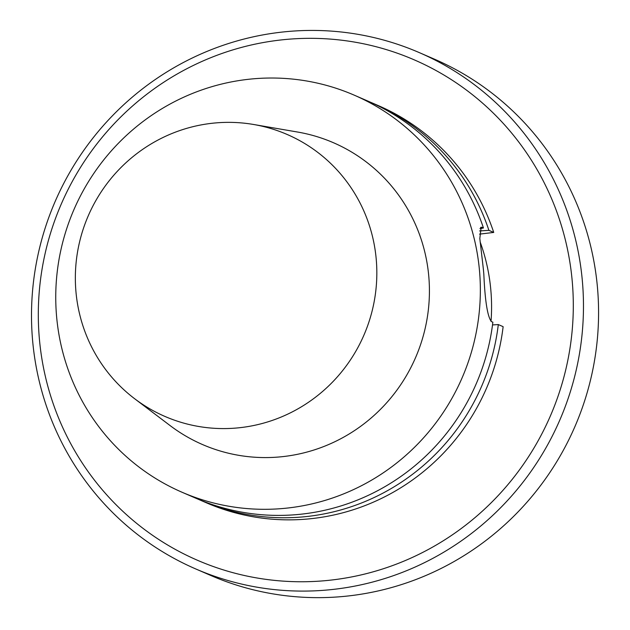 <?xml version="1.0" encoding="UTF-8"?>
<svg xmlns="http://www.w3.org/2000/svg" width="630" height="630" viewBox="0 0 630 630"><rect width="100%" height="100%" fill="white"/><g stroke="black" fill="none" stroke-linecap="round" stroke-linejoin="round"><path stroke-width="0.94" d="M479.548 234.132L493.731 232.431A216.405 211.523 -66.6 0 0 378.465 105.667L373.637 103.572A216.405 211.523 -66.6 0 0 370.905 102.406M198.757 499.472A216.405 211.523 -66.6 0 0 201.474 500.669L206.301 502.764A216.405 211.523 -66.6 0 0 503.134 326.663L498.306 324.568L492.51 324.938M56.826 318.945A216.405 211.523 -66.6 0 0 181.96 492.211A216.405 211.523 -66.6 0 0 479.658 272.664A216.405 211.523 -66.6 0 0 354.131 95.114A216.405 211.523 -66.6 0 0 56.826 318.945M181.96 492.211L196.017 498.306A216.405 211.523 -66.6 0 0 492.857 322.206L491.384 321.568C487.526 316.646 485.013 300.951 483.848 274.483A216.405 211.523 113.4 0 0 482.997 265.915L479.816 238.51L481.17 227.194L483.446 227.981A216.405 211.523 -66.6 0 0 368.188 101.21L354.131 95.114M201.474 500.669A216.405 211.523 -66.6 0 0 498.306 324.568M479.587 230.934L488.904 230.344A216.405 211.523 -66.6 0 0 373.637 103.572M488.904 230.344L493.731 232.431M483.446 227.981L479.95 228.643M419.399 52.652L434.503 59.196A281.334 274.979 113.4 0 1 574.875 426.691A281.334 274.979 113.4 0 1 210.68 575.426L195.576 568.874A281.334 274.979 113.4 0 1 34.949 271.183A281.334 274.979 113.4 0 1 279.696 32.358A281.334 274.979 113.4 0 1 419.399 52.652A281.334 274.979 113.4 0 1 559.771 420.147A281.334 274.979 113.4 0 1 195.576 568.874M278.877 40.202A272.672 266.514 -66.6 0 0 88.791 472.547A272.672 266.514 -66.6 0 0 549.762 417.359A272.672 266.514 -66.6 0 0 278.877 40.202M480.139 241.912A189.354 185.078 113.4 0 1 491.03 321.371M376.071 257.52A153.657 150.192 -66.6 0 0 253.622 124.488A153.657 150.192 -66.6 0 0 88.294 215.728A153.657 150.192 -66.6 0 0 134.694 398.766A153.657 150.192 -66.6 0 0 299.699 407.823A153.657 150.192 -66.6 0 0 376.071 257.52M253.622 124.488L297.517 132.024A164.501 160.784 113.4 0 1 428.605 274.444A164.501 160.784 113.4 0 1 346.846 435.354A164.501 160.784 113.4 0 1 170.21 425.659L134.694 398.766M481.981 227.343L480.556 227.509"/></g></svg>
